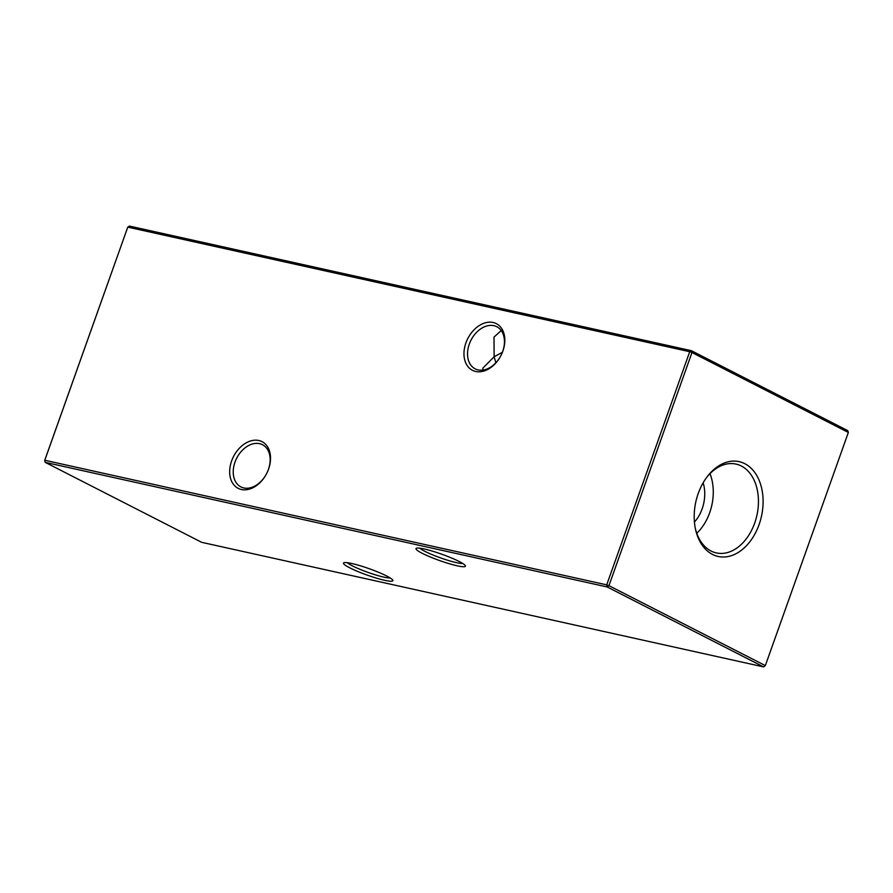 <?xml version="1.0" encoding="UTF-8"?>
<svg xmlns="http://www.w3.org/2000/svg" width="893" height="893" viewBox="0 0 893 893"><rect width="100%" height="100%" fill="white"/><g stroke="black" fill="none" stroke-linecap="round" stroke-linejoin="round"><path stroke-width="1.34" d="M349.688 567.792A26.221 3.349 19.6 0 1 343.816 562.769A26.221 3.349 19.6 0 1 361.419 566.117A26.221 3.349 19.6 0 1 386.636 575.985A26.221 3.349 19.6 0 1 392.797 580.204A26.221 3.349 19.6 0 1 377.906 578.564A26.221 3.349 19.6 0 1 349.688 567.792M347.288 562.69A23.687 3.025 -160.4 0 0 352.311 565.827A23.687 3.025 -160.4 0 0 390.152 577.961M422.222 553.303A26.221 3.349 19.6 0 1 416.35 548.269A26.221 3.349 19.6 0 1 433.965 551.617A26.221 3.349 19.6 0 1 459.169 561.485A26.221 3.349 19.6 0 1 465.342 565.704A26.221 3.349 19.6 0 1 450.452 564.063A26.221 3.349 19.6 0 1 422.222 553.303M419.822 548.19A23.687 3.025 -160.4 0 0 424.845 551.327A23.687 3.025 -160.4 0 0 462.697 563.461M493.126 322.496A26.221 18.619 117.1 0 1 502.871 351.083A26.221 18.619 117.1 0 1 475.679 371.477A26.221 18.619 117.1 0 1 465.923 342.89A26.221 18.619 117.1 0 1 493.126 322.496M478.101 369.925A23.687 16.822 -62.9 0 0 501.888 353.505A23.687 16.822 -62.9 0 0 496.765 326.704A23.687 16.822 -62.9 0 0 493.862 325.666A23.687 16.822 -62.9 0 0 470.086 342.097A23.687 16.822 -62.9 0 0 475.199 368.887A23.687 16.822 -62.9 0 0 478.101 369.925M258.825 440.506A26.221 18.619 117.1 0 1 268.581 469.093A26.221 18.619 117.1 0 1 241.389 489.498A26.221 18.619 117.1 0 1 231.633 460.911A26.221 18.619 117.1 0 1 258.825 440.506M243.811 487.946A23.687 16.822 -62.9 0 0 267.599 471.515A23.687 16.822 -62.9 0 0 262.475 444.714A23.687 16.822 -62.9 0 0 259.573 443.676A23.687 16.822 -62.9 0 0 235.785 460.107A23.687 16.822 -62.9 0 0 240.909 486.908A23.687 16.822 -62.9 0 0 243.811 487.946M501.219 330.566L493.996 337.096L494.119 356.787L483.001 367.983L482.622 370.137M744.807 463.69A48.557 33.61 102.5 0 0 707.111 476.806A48.557 33.61 102.5 0 0 695.491 529.181A48.557 33.61 102.5 0 0 712.502 554.419A48.557 33.61 102.5 0 0 759.083 524.615A48.557 33.61 102.5 0 0 744.807 463.69M695.301 528.254A45.498 31.489 102.5 0 0 711.04 551.014A45.498 31.489 102.5 0 0 715.449 552.711A45.498 31.489 102.5 0 0 755.735 519.871A45.498 31.489 102.5 0 0 741.313 466.001A45.498 31.489 102.5 0 0 735.14 463.913A45.498 31.489 102.5 0 0 706.542 477.565M44.65 460.542L45.275 462.384L201.662 542.319L763.582 666.904L607.207 586.969L45.275 462.384L44.65 460.542L127.666 227.414L44.784 460.263L606.704 584.859L689.72 351.719L127.799 227.135L129.418 226.096L691.338 350.681L847.725 430.616L848.35 432.458L691.975 352.523L608.948 585.663L765.334 665.586L848.35 432.458M495.849 362.792L494.119 356.787L502.391 352.277M694.43 522.081A31.612 21.879 102.5 0 0 703.148 482.789M696.774 533.266A43.634 30.206 102.5 0 0 709.991 473.647M691.338 350.681L689.72 351.719L691.975 352.523L691.338 350.681M606.704 584.859L607.207 586.969L608.948 585.663L606.704 584.859M765.334 665.586L763.582 666.904L765.334 665.586"/></g></svg>
